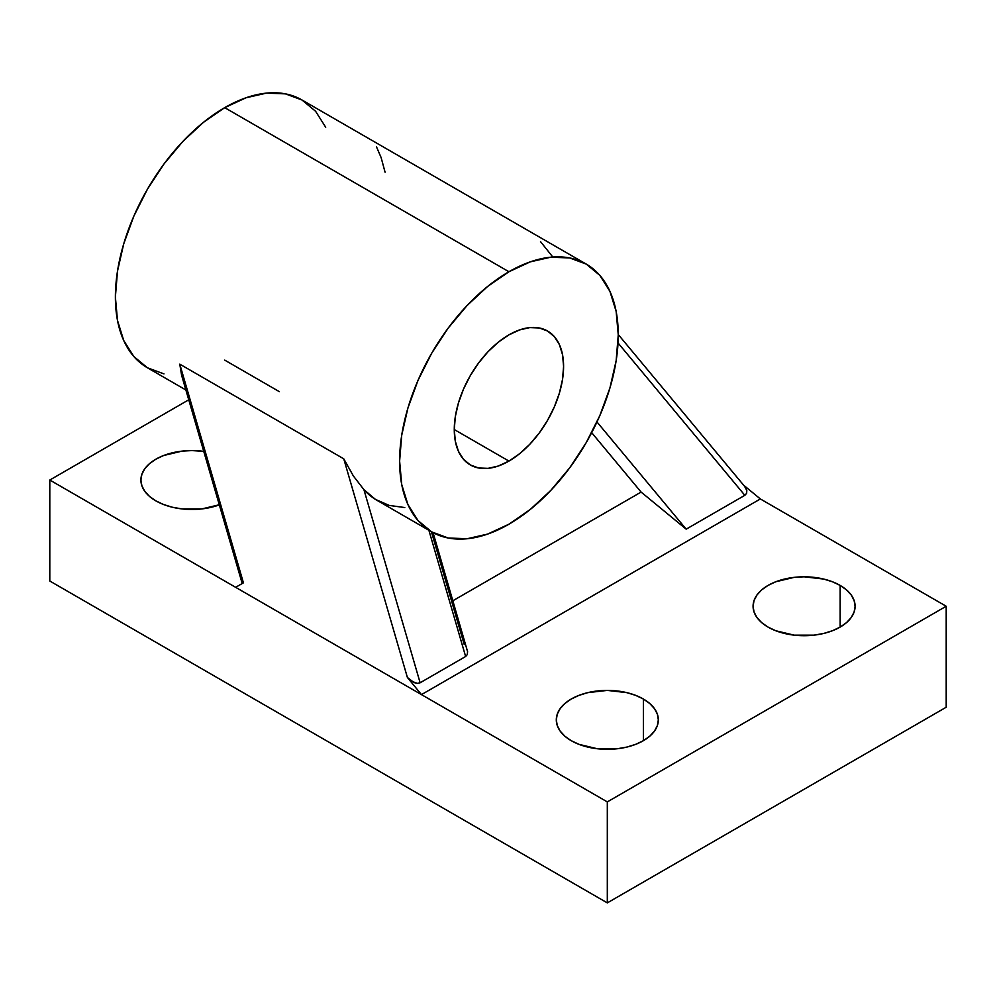 <?xml version="1.0" encoding="UTF-8"?>
<svg xmlns="http://www.w3.org/2000/svg" width="996" height="996" viewBox="0 0 996 996"><rect width="100%" height="100%" fill="white"/><g stroke="black" fill="none" stroke-linecap="round" stroke-linejoin="round"><path stroke-width="1.49" d="M508.931 334.868A77.302 44.633 -60 0 1 547.576 331.033A77.302 44.633 -60 0 1 559.428 392.972A77.302 44.633 -60 0 1 508.931 461.086L454.276 429.537L508.931 461.086A77.302 44.633 -60 0 1 470.286 464.92A77.302 44.633 -60 0 1 458.434 402.982A77.302 44.633 -60 0 1 508.931 334.868L519.601 329.913L529.847 327.584L539.297 327.97L547.576 331.033L554.374 336.673L559.428 344.666L562.541 354.713L563.587 366.416L562.541 379.339L559.428 392.972L554.374 406.804L547.576 420.287L539.297 432.924L529.847 444.216L519.601 453.728L508.931 461.086L498.274 466.041L488.015 468.369L478.566 467.983L470.286 464.92L463.489 459.281L458.434 451.288L455.321 441.24L454.276 429.537L455.321 416.614L458.434 402.982L463.489 389.15L470.286 375.666L478.566 363.03L488.015 351.737L498.274 342.226L508.931 334.868M182.218 377.173L179.778 364.15L343.757 458.82L353.381 475.988L363.914 489.634A154.592 89.254 120 0 0 376.974 500.303L431.629 531.864A154.592 89.254 -60 0 1 407.937 407.987A154.592 89.254 -60 0 1 508.931 271.746L224.71 107.655A154.592 89.254 120 0 0 123.716 243.883A154.592 89.254 120 0 0 147.408 367.773L163.979 373.898M508.931 524.207A154.592 89.254 -60 0 1 431.629 531.864L448.2 538.002L467.099 538.749L487.604 534.093L508.931 524.207L530.258 509.466L550.763 490.443L569.662 467.871L586.233 442.61L599.829 415.631L609.926 387.979L616.151 360.701L618.255 334.868L616.151 311.449L609.926 291.367L599.829 275.369L586.233 264.089A154.592 89.254 -60 0 1 609.926 387.967A154.592 89.254 -60 0 1 508.931 524.207M219.332 504.872A51.02 29.457 180 0 1 155.837 500.851A51.02 29.457 180 0 1 140.897 480.035A51.02 29.457 180 0 1 203.757 451.375L191.917 450.578L181.957 451.138L163.568 455.533L155.837 459.206L149.487 463.663L144.781 468.755L141.88 474.283L140.897 480.035L141.88 485.774L144.781 491.302L149.487 496.394L155.837 500.851L163.568 504.524L172.383 507.238L181.957 508.919L201.864 508.919L220.253 504.524M643.391 699.03L643.391 740.688L649.741 736.231L654.447 731.126L657.36 725.611L658.331 719.859L657.36 714.12L654.447 708.592L649.741 703.5L643.391 699.03L635.66 695.37L626.845 692.643L607.311 690.402L587.789 692.643L578.975 695.37L571.243 699.03L564.894 703.5L560.188 708.592L557.274 714.12L556.303 719.859A51.02 29.457 180 0 1 587.789 692.643A51.02 29.457 180 0 1 643.391 699.03A51.02 29.457 180 0 1 658.331 719.859A51.02 29.457 180 0 1 626.845 747.075A51.02 29.457 180 0 1 571.243 740.688A51.02 29.457 180 0 1 556.303 719.859L557.274 725.611L560.188 731.126L564.894 736.231L571.243 740.688L578.975 744.348L597.363 748.755L617.271 748.755L626.845 747.075L635.66 744.348L643.391 740.688L643.391 699.03M840.163 585.424L840.163 627.082L846.513 622.625L851.219 617.532L854.12 612.005L855.103 606.253L854.12 600.513L851.219 594.986L846.513 589.893L840.163 585.424L832.432 581.764L823.617 579.05L804.083 576.796L794.136 577.369L775.747 581.764L768.016 585.424L761.666 589.893L756.96 594.986L754.047 600.513L753.076 606.253A51.02 29.457 180 0 1 784.562 579.05A51.02 29.457 180 0 1 840.163 585.424A51.02 29.457 180 0 1 855.103 606.253A51.02 29.457 180 0 1 823.617 633.468A51.02 29.457 180 0 1 768.016 627.082A51.02 29.457 180 0 1 753.076 606.253L754.047 612.005L756.96 617.532L761.666 622.625L768.016 627.082L775.747 630.742L794.136 635.149L814.043 635.149L823.617 633.468L832.432 630.742L840.163 627.082L840.163 585.424M745.282 487.256L746.801 490.468L746.639 493.306L744.834 495.311L686.182 529.162L641.113 492.074L452.906 600.737L641.113 492.074L591.686 432.675L641.113 492.074L686.182 529.162L596.978 421.968L686.182 529.162L744.834 495.311L618.03 342.948L744.834 495.311L746.639 493.306L746.801 490.468L744.61 486.372L618.255 334.531M404.774 507.549L389.199 505.42L375.442 499.394L363.914 489.634L420.125 682.77L465.63 656.501L428.89 530.283L465.63 656.501L467.273 654.596L467.585 651.67L466.526 648.147M946.2 606.253L607.311 801.905L421.482 694.61L760.359 498.959L946.2 606.253L760.359 498.959L743.639 485.189L760.359 498.959L421.482 694.61L607.311 801.905L607.311 902.886L49.8 581.017L49.8 480.035L49.8 581.017L607.311 902.886L607.311 801.905L946.2 606.253L946.2 707.235L946.2 606.253M188.742 399.807L49.8 480.035L421.482 694.61L407.401 677.492L343.757 458.82L179.778 364.15L243.422 582.822L235.641 587.316L49.8 480.035L188.742 399.807M946.2 707.235L607.311 902.886L946.2 707.235M586.233 264.089L302 99.998A154.592 89.254 120 0 0 224.71 107.655L508.931 271.746A154.592 89.254 -60 0 1 586.233 264.089L569.662 257.952L550.763 257.205L530.258 261.861L508.931 271.746L487.604 286.487L467.099 305.511L448.2 328.082L431.629 353.343L418.034 380.323L407.937 407.987L401.712 435.252L399.62 461.086L401.712 484.504L407.937 504.586L418.034 520.584L431.629 531.864M279.366 391.665L224.71 360.116M242.775 583.208L235.641 587.316L421.482 694.61L407.401 677.492L414.05 682.584L417.411 683.38L420.125 682.77L465.63 656.501L467.273 654.596L467.585 651.67L433.086 532.673M325.704 127.264L315.595 111.278L302.012 99.998L285.441 93.861L266.542 93.114L246.037 97.77L224.71 107.655L203.383 122.396L182.878 141.42L163.979 163.991L147.408 189.252L133.813 216.232L123.716 243.883L117.491 271.161L115.387 296.995L117.491 320.413L123.716 340.495L133.813 356.493L147.408 367.773L185.891 389.984M431.405 531.727L464.273 644.661M411.634 681.301L417.411 683.38L420.125 682.77L363.914 489.634L353.381 475.988L343.757 458.82L407.401 677.492L410.526 680.517M243.422 582.822L179.778 364.15L181.596 375.231L242.215 583.519M242.339 583.457L243.335 582.872M385.066 172.184L381.119 157.567L376.525 146.935M540.504 241.605L552.294 256.383"/></g></svg>
